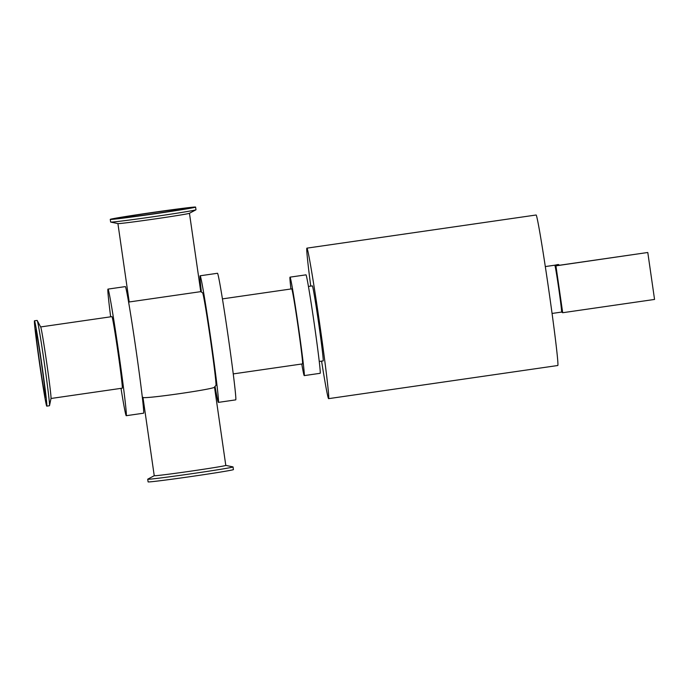 <?xml version="1.0" encoding="UTF-8"?>
<svg xmlns="http://www.w3.org/2000/svg" width="689" height="689" viewBox="0 0 689 689"><rect width="100%" height="100%" fill="white"/><g stroke="black" fill="none" stroke-linecap="round" stroke-linejoin="round"><path stroke-width="1.03" d="M215.046 386.417A63.948 1.559 -98.2 0 0 218.404 402.376L235.741 399.87A63.948 1.559 -98.2 0 0 228.317 337.567A63.948 1.559 -98.2 0 0 217.44 273.283L200.103 275.789A63.948 1.559 -98.2 0 0 201.395 292.05M218.404 402.376A63.948 1.559 -98.2 0 0 210.972 340.073A63.948 1.559 -98.2 0 0 200.103 275.789M142.304 396.933L142.959 397.338L154.241 475.72A36.147 0.698 -8.2 0 0 154.258 475.737A36.147 0.698 -8.2 0 0 190.552 471.19A36.147 0.698 -8.2 0 0 225.794 465.411L214.494 387.029L215.967 385.349A46.766 1.145 -98.2 0 0 210.507 339.806A46.766 1.145 -98.2 0 0 202.583 292.808L200.74 291.645L129.205 301.971L117.914 223.589M121.006 388.363A63.948 1.559 -98.2 0 0 126.259 415.7A63.948 1.559 -98.2 0 0 118.827 353.397A63.948 1.559 -98.2 0 0 107.958 289.113A63.948 1.559 -98.2 0 0 110.662 316.819M50.995 398.483L122.28 388.174A36.147 0.887 -98.2 0 0 118.034 352.622A36.147 0.887 -98.2 0 0 111.954 316.639A36.147 0.887 -98.2 0 0 111.937 316.63L40.651 326.939M126.259 415.7L143.596 413.193A63.948 1.559 -98.2 0 0 136.172 350.89A63.948 1.559 -98.2 0 0 125.295 286.607L107.958 289.113M321.582 361.131A76.031 1.86 -98.2 0 0 328.627 398.647A76.031 1.86 -98.2 0 0 319.799 324.579A76.031 1.86 -98.2 0 0 306.872 248.152A76.031 1.86 -98.2 0 0 310.739 286.124M308.422 286.452L312.332 285.892A37.895 0.93 81.8 0 1 318.671 323.262A37.895 0.93 81.8 0 1 323.175 360.898L319.265 361.467M328.627 398.647L557.814 365.506A76.031 1.86 -98.2 0 0 548.987 291.438A76.031 1.86 -98.2 0 0 536.059 215.011L306.872 248.152M222.418 298.888L291.705 288.872A37.895 0.93 81.8 0 1 298.044 326.241A37.895 0.93 81.8 0 1 302.549 363.887L233.261 373.903M290.93 288.984A49.737 1.214 81.8 0 1 290.009 277.15A49.737 1.214 81.8 0 1 298.328 326.207A49.737 1.214 81.8 0 1 304.245 375.608A49.737 1.214 81.8 0 1 301.773 363.999M290.009 277.15L305.95 274.851A49.737 1.214 81.8 0 1 314.27 323.899A49.737 1.214 81.8 0 1 320.178 373.3L304.245 375.608M34.45 320.798A43.106 1.051 81.8 0 1 34.467 320.807L37.12 320.419A43.106 1.051 81.8 0 1 37.146 320.419A43.106 1.051 81.8 0 1 37.206 320.506A43.106 1.051 81.8 0 1 44.329 362.931A43.106 1.051 81.8 0 1 49.513 405.632A43.106 1.051 81.8 0 1 49.462 405.743L46.783 406.131A43.106 1.051 81.8 0 1 39.574 363.611A43.106 1.051 81.8 0 1 34.45 320.798A43.106 1.051 81.8 0 1 41.719 363.723A43.106 1.051 81.8 0 1 46.783 406.131M37.206 320.506L40.694 327.017A36.147 0.887 81.8 0 1 46.671 362.586A36.147 0.887 81.8 0 1 51.02 398.397L49.513 405.632M110.266 219.386L110.653 222.056A43.106 0.827 171.8 0 1 110.653 222.056A43.106 0.827 171.8 0 0 110.722 222.091A43.106 0.827 171.8 0 0 153.44 216.725A43.106 0.827 171.8 0 0 195.934 209.809A43.106 0.827 171.8 0 0 195.986 209.757L195.598 207.088A43.106 0.827 171.8 0 1 153.578 213.978A43.106 0.827 171.8 0 1 110.283 219.403A43.106 0.827 171.8 0 1 110.266 219.386A43.106 0.827 171.8 0 1 152.82 212.419A43.106 0.827 171.8 0 1 195.598 207.088M195.934 209.809L189.415 213.306A36.147 0.698 171.8 0 1 153.785 219.102A36.147 0.698 171.8 0 1 117.965 223.598L110.722 222.091M225.785 465.394L232.977 466.892A43.106 0.827 171.8 0 1 233.046 466.927A43.106 0.827 171.8 0 1 191.017 473.817A43.106 0.827 171.8 0 1 147.73 479.243A43.106 0.827 171.8 0 1 147.713 479.225A43.106 0.827 171.8 0 1 147.765 479.174L154.241 475.703M233.046 466.927L233.433 469.597A43.106 0.827 171.8 0 1 191.404 476.487A43.106 0.827 171.8 0 1 148.118 481.912A43.106 0.827 171.8 0 1 148.101 481.895L147.713 479.225M35.733 329.575A34.252 0.835 81.8 0 1 41.495 363.671A34.252 0.835 81.8 0 1 45.517 397.364A34.252 0.835 81.8 0 1 39.79 363.585A34.252 0.835 81.8 0 1 35.716 329.566A34.252 0.835 81.8 0 1 35.733 329.575M119.051 218.137A34.252 0.655 171.8 0 1 119.033 218.12A34.252 0.655 171.8 0 1 152.846 212.582A34.252 0.655 171.8 0 1 186.831 208.354A34.252 0.655 171.8 0 1 153.44 213.823A34.252 0.655 171.8 0 1 119.051 218.137M142.959 397.338C142.21 399.586 218.068 388.622 214.477 386.994M555.928 265.842L562.689 312.72L561.569 312.074A23.684 0.577 -98.2 0 0 561.578 312.074A23.684 0.577 -98.2 0 0 558.822 289.001A23.684 0.577 -98.2 0 0 554.809 265.196A23.684 0.577 -98.2 0 0 554.8 265.196L558.279 264.49L559.58 265.239L647.694 252.501L555.928 265.842L554.809 265.196L545.3 266.565M562.689 312.72L654.55 299.439L647.798 252.562M189.458 213.28L200.757 291.654M128.654 302.566L129.205 301.954M561.578 312.074L552.078 313.452"/></g></svg>
